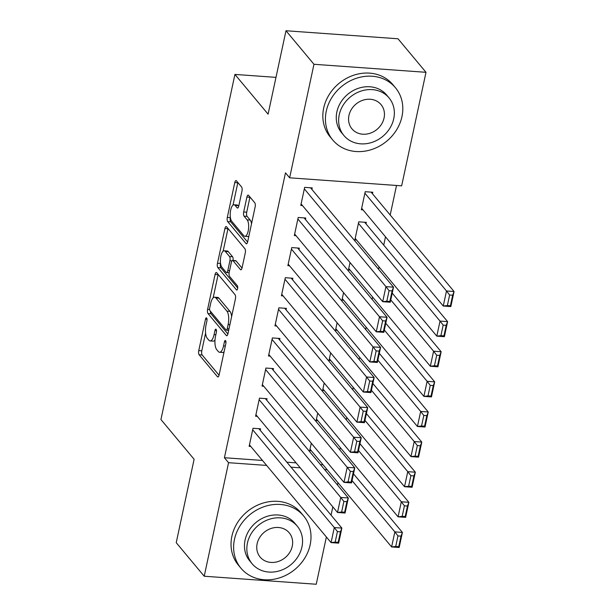 <?xml version="1.0" encoding="UTF-8"?>
<svg xmlns="http://www.w3.org/2000/svg" width="615" height="615" viewBox="0 0 615 615"><rect width="100%" height="100%" fill="white"/><g stroke="black" fill="none" stroke-linecap="round" stroke-linejoin="round"><path stroke-width="0.92" d="M206.648 317.978A2.245 0.823 -85.9 0 0 206.363 317.809A2.245 0.823 -85.9 0 0 205.495 319.193L198.76 350.604A3.206 1.176 -85.9 0 0 199.145 354.778L217.456 376.718A3.206 1.176 -85.9 0 0 217.864 376.957A3.206 1.176 -85.9 0 0 219.109 374.981L225.843 343.57A2.245 0.823 -85.9 0 0 225.574 340.649A2.245 0.823 -85.9 0 0 225.29 340.479A2.245 0.823 -85.9 0 0 224.414 341.863L223.545 345.93A10.255 3.775 -85.9 0 1 219.555 352.257A10.255 3.775 -85.9 0 1 218.264 351.488L216.734 349.658A10.255 3.775 -85.9 0 1 215.511 336.297L216.38 332.238A2.245 0.823 -85.9 0 0 216.111 329.317A2.245 0.823 -85.9 0 0 215.827 329.148A2.245 0.823 -85.9 0 0 214.958 330.532L214.082 334.591A10.255 3.775 -85.9 0 1 210.092 340.925A10.255 3.775 -85.9 0 1 208.8 340.149L207.27 338.327A10.255 3.775 -85.9 0 1 206.048 324.966L206.917 320.899A2.245 0.823 -85.9 0 0 206.648 317.978M241.956 191.15A3.206 1.176 -85.9 0 0 241.572 186.975L236.437 180.818A3.206 1.176 -85.9 0 0 236.029 180.579A3.206 1.176 -85.9 0 0 234.784 182.555L227.304 217.433A3.206 1.176 -85.9 0 0 227.688 221.608L246.008 243.555A3.206 1.176 -85.9 0 0 246.407 243.794A3.206 1.176 -85.9 0 0 247.661 241.818L255.133 206.94A3.206 1.176 -85.9 0 0 254.748 202.758L248.545 195.324A3.206 1.176 -85.9 0 0 248.137 195.086A3.206 1.176 -85.9 0 0 246.892 197.061L243.694 211.99A3.206 1.176 -85.9 0 0 244.078 216.165L247.153 219.855A8.572 3.152 -85.9 0 1 248.445 229.533A8.572 3.152 -85.9 0 1 244.847 236.306A8.572 3.152 -85.9 0 1 243.763 235.668L231.709 221.223A8.572 3.152 -85.9 0 1 230.417 211.545A8.572 3.152 -85.9 0 1 234.015 204.764A8.572 3.152 -85.9 0 1 235.099 205.41L237.106 207.816A3.206 1.176 -85.9 0 0 237.513 208.054A3.206 1.176 -85.9 0 0 238.758 206.079L241.956 191.15M289.627 177.812L313.965 64.283L425.995 72.309L401.657 185.838L289.627 177.812L285.483 172.846L224.414 457.729L228.557 462.695L266.633 465.424M326.373 536.987L316.241 584.25L204.218 576.224L176.228 542.691L194.109 459.274L160.938 419.538L234.922 74.423L268.094 114.167L285.983 30.75L313.965 64.283M204.218 576.224L228.557 462.695M216.726 272.745A3.206 1.176 -85.9 0 0 216.326 272.507A3.206 1.176 -85.9 0 0 215.073 274.482L207.601 309.368A3.206 1.176 -85.9 0 0 207.985 313.542L226.297 335.483A3.206 1.176 -85.9 0 0 226.704 335.721A3.206 1.176 -85.9 0 0 227.95 333.745L235.43 298.867A3.206 1.176 -85.9 0 0 235.045 294.693L216.726 272.745M217.449 263.397L224.929 228.519A3.206 1.176 -85.9 0 1 226.174 226.543A3.206 1.176 -85.9 0 1 226.581 226.781L244.893 248.729A3.206 1.176 -85.9 0 1 245.277 252.903L242.079 267.825A3.206 1.176 -85.9 0 1 240.834 269.808A3.206 1.176 -85.9 0 1 240.427 269.562L233 260.668A3.206 1.176 -85.9 0 0 232.593 260.429A3.206 1.176 -85.9 0 0 231.348 262.405L229.226 272.307A3.206 1.176 -85.9 0 0 229.61 276.481L237.344 285.744A2.245 0.823 -85.9 0 1 237.682 288.281A2.245 0.823 -85.9 0 1 236.737 290.049A2.245 0.823 -85.9 0 1 236.46 289.88L217.833 267.579A3.206 1.176 -85.9 0 1 217.449 263.397L220.547 263.297M275.989 77.367L234.922 74.423M305.447 219.532L305.77 218.025L298.198 217.479L294.331 235.553L296.007 235.668M366.002 223.868L366.325 222.361L358.753 221.815L354.878 239.888L356.562 240.011M292.532 279.756L292.855 278.249L285.291 277.711L281.416 295.777L283.1 295.9M343.57 292.648L341.971 300.112L343.647 300.235M279.625 339.987L279.948 338.481L272.376 337.935L268.501 356.008L270.185 356.123M330.655 352.879L329.056 360.344L330.739 360.467M266.71 400.211L267.033 398.712L259.469 398.166L255.594 416.232L257.27 416.355M317.747 413.103L316.148 420.575L317.824 420.691M224.414 457.729L262.49 460.451M286.859 462.203L296.092 462.864M320.461 464.609L323.044 464.794M339.818 449.949L340.318 447.635M346.276 419.837L346.775 417.524M352.733 389.718L353.225 387.412M359.191 359.606L359.683 357.292M365.648 329.494L366.14 327.18M372.098 299.382L372.598 297.068M378.556 269.262L379.055 266.948M383.737 245.108L385.505 236.837M390.187 214.996L396.521 185.469M311.29 443.223L309.691 450.687L311.367 450.81M260.26 430.331L260.575 428.824L253.011 428.278L249.137 446.352L250.82 446.467M324.205 382.991L322.598 390.456L324.282 390.579M273.168 370.099L273.49 368.593L265.918 368.054L262.052 386.12L263.727 386.243M337.112 322.76L335.513 330.232L337.197 330.347M286.083 309.868L286.406 308.369L278.833 307.823L274.959 325.889L276.642 326.012M350.027 262.536L348.428 270L350.104 270.123M298.99 249.644L299.313 248.137L291.748 247.591L287.874 265.665L289.55 265.78M372.459 193.756L372.782 192.249L365.21 191.703L361.336 209.776L363.019 209.892M311.905 189.412L312.228 187.906L304.656 187.367L300.781 205.433L302.465 205.556M285.983 30.75L398.005 38.776L425.995 72.309M338.004 482.721L337.512 485.035M332.83 506.875L331.055 515.147M291.01 467.169L300.235 467.83M324.612 469.576L327.188 469.76M210.092 340.925L213.121 341.141A10.255 3.775 -85.9 0 0 214.989 340.049M219.555 352.257L222.584 352.472A10.255 3.775 -85.9 0 0 224.075 351.803M205.595 333.069L201.789 350.819A3.206 1.176 -85.9 0 0 202.174 354.993L219.055 375.219M210.445 311.29A3.206 1.176 -85.9 0 0 211.007 313.758L227.896 333.983M218.156 274.467A3.206 1.176 -85.9 0 0 218.102 274.705L213.136 297.875M209.723 307.823A2.245 0.823 -85.9 0 0 209.992 310.744L226.066 330.001A2.245 0.823 -85.9 0 0 226.351 330.17A2.245 0.823 -85.9 0 0 227.219 328.787L228.142 324.497A10.255 3.775 -85.9 0 0 226.912 311.144L215.927 297.975A10.255 3.775 -85.9 0 0 214.627 297.206A10.255 3.775 -85.9 0 0 210.638 303.533L209.723 307.823M231.624 316.617A10.255 3.775 -85.9 0 0 229.941 311.359L226.912 311.144M214.627 297.206L217.656 297.422A10.255 3.775 -85.9 0 1 218.948 298.19L229.941 311.359M223.145 251.189L227.957 228.734L224.929 228.519M242.026 268.063L236.029 260.883A3.206 1.176 -85.9 0 0 235.622 260.645L232.593 260.429M237.713 287.981L220.862 267.794L217.833 267.579M225.29 251.435A8.572 3.152 -85.9 0 0 224.214 250.789A8.572 3.152 -85.9 0 0 220.616 257.57A8.572 3.152 -85.9 0 0 221.9 267.248L226.151 272.337A3.206 1.176 -85.9 0 0 226.558 272.576A3.206 1.176 -85.9 0 0 227.804 270.6L229.925 260.699A3.206 1.176 -85.9 0 0 229.541 256.524L225.29 251.435L228.319 251.65A8.572 3.152 -85.9 0 0 227.235 251.005L224.214 250.789M233.039 260.46A3.206 1.176 -85.9 0 0 232.57 256.739L229.541 256.524M228.319 251.65L232.57 256.739M220.478 263.62A3.206 1.176 -85.9 0 0 220.862 267.794M234.015 204.764L237.044 204.98A8.572 3.152 -85.9 0 1 238.12 205.625L238.705 206.317M244.847 236.306L247.876 236.529A8.572 3.152 -85.9 0 0 248.86 236.191M251.512 223.837A8.572 3.152 -85.9 0 0 250.182 220.07L247.153 219.855M249.974 197.038A3.206 1.176 -85.9 0 0 249.921 197.277L246.723 212.206A3.206 1.176 -85.9 0 0 247.107 216.38L250.182 220.07M230.379 217.449L230.333 217.656A3.206 1.176 -85.9 0 0 230.717 221.831L247.599 242.056M237.867 182.532A3.206 1.176 -85.9 0 0 237.813 182.77L233.024 205.103M352.041 480.607L394.845 531.883L402.41 532.429L399.181 547.488L391.617 546.943L310.014 449.181M353.494 473.827L402.41 532.429L401.003 536.142L397.974 535.919L395.722 546.458L398.743 546.681L401.003 536.142M395.722 546.458L391.617 546.943L394.845 531.883L397.974 535.919M398.743 546.681L399.181 547.488M252.688 429.785L334.291 527.547L341.863 528.093L258.9 428.701M340.456 531.798L341.863 528.093L338.634 543.145L331.062 542.607L334.291 527.547L337.427 531.583L335.167 542.123L338.196 542.338L340.456 531.798L337.427 531.583M249.459 444.845L331.062 542.607L335.167 542.123M338.634 543.145L338.196 542.338M358.499 450.495L401.303 501.771L408.867 502.317L405.639 517.369L398.074 516.831L316.471 419.069M359.952 443.707L408.867 502.317L407.461 506.022L404.432 505.807L402.172 516.346L405.2 516.562L407.461 506.022M402.172 516.346L398.074 516.831L401.303 501.771L404.432 505.807M405.2 516.562L405.639 517.369M364.949 420.376L407.753 471.659L415.325 472.197L412.096 487.257L404.524 486.711L322.921 388.957M366.409 413.595L415.325 472.197L413.918 475.91L410.889 475.695L408.629 486.234L411.658 486.45L413.918 475.91M408.629 486.234L404.524 486.711L407.753 471.659L410.889 475.695M411.658 486.45L412.096 487.257M259.146 399.673L340.748 497.435L348.313 497.973L265.357 398.589M346.906 501.686L348.313 497.973L345.084 513.033L337.52 512.487L340.748 497.435L343.877 501.471L341.625 512.011L344.646 512.226L346.906 501.686L343.877 501.471M255.917 414.725L337.52 512.487L341.625 512.011M345.084 513.033L344.646 512.226M265.595 369.561L347.206 467.315L354.77 467.861L271.815 368.477M353.364 471.574L354.77 467.861L351.542 482.921L343.977 482.375L347.206 467.315L350.335 471.351L348.075 481.891L351.104 482.114L353.364 471.574L350.335 471.351M262.374 384.613L343.977 482.375L348.075 481.891M351.542 482.921L351.104 482.114M310.16 544.813A40.805 35.447 140.1 0 0 303.641 515.954A40.805 35.447 140.1 0 0 264.296 506.614A40.805 35.447 140.1 0 0 234.469 539.393A40.805 35.447 140.1 0 0 240.988 568.252A40.805 35.447 140.1 0 0 280.325 577.6A40.805 35.447 140.1 0 0 310.16 544.813M303.641 515.954L301.05 512.849A40.805 35.447 140.1 0 0 261.706 503.508A40.805 35.447 140.1 0 0 231.878 536.288A40.805 35.447 140.1 0 0 238.389 565.147L240.988 568.252M252.142 563.786L249.759 560.934A29.382 25.523 -39.9 0 1 245.062 540.154A29.382 25.523 -39.9 0 1 266.541 516.546A29.382 25.523 -39.9 0 1 294.869 523.273L297.253 526.133A29.382 25.523 140.1 0 0 268.924 519.406A29.382 25.523 140.1 0 0 247.445 543.007A29.382 25.523 140.1 0 0 252.142 563.786A29.382 25.523 140.1 0 0 280.471 570.512A29.382 25.523 140.1 0 0 301.95 546.912A29.382 25.523 140.1 0 0 297.253 526.133M257.139 543.698A18.934 16.444 140.1 0 0 260.16 557.09A18.934 16.444 140.1 0 0 278.418 561.426A18.934 16.444 140.1 0 0 292.256 546.22A18.934 16.444 140.1 0 0 289.235 532.828A18.934 16.444 140.1 0 0 270.977 528.493A18.934 16.444 140.1 0 0 257.139 543.698M401.964 116.589A40.805 35.447 140.1 0 0 395.445 87.73A40.805 35.447 140.1 0 0 356.1 78.382A40.805 35.447 140.1 0 0 326.273 111.169A40.805 35.447 140.1 0 0 332.784 140.028A40.805 35.447 140.1 0 0 372.129 149.376A40.805 35.447 140.1 0 0 401.964 116.589M395.445 87.73L392.854 84.624A40.805 35.447 140.1 0 0 353.51 75.284A40.805 35.447 140.1 0 0 323.682 108.063A40.805 35.447 140.1 0 0 330.194 136.922L332.784 140.028M343.946 135.561L341.563 132.709A29.382 25.523 -39.9 0 1 336.866 111.93A29.382 25.523 -39.9 0 1 358.345 88.322A29.382 25.523 -39.9 0 1 386.674 95.048L389.057 97.908A29.382 25.523 140.1 0 0 360.728 91.181A29.382 25.523 140.1 0 0 339.249 114.782A29.382 25.523 140.1 0 0 343.946 135.561A29.382 25.523 140.1 0 0 372.275 142.288A29.382 25.523 140.1 0 0 393.746 118.687A29.382 25.523 140.1 0 0 389.057 97.908M348.943 115.474A18.934 16.444 140.1 0 0 351.964 128.866A18.934 16.444 140.1 0 0 370.222 133.201A18.934 16.444 140.1 0 0 384.06 117.995A18.934 16.444 140.1 0 0 381.039 104.604A18.934 16.444 140.1 0 0 362.781 100.268A18.934 16.444 140.1 0 0 348.943 115.474M371.406 390.264L414.21 441.547L421.782 442.085L418.554 457.145L410.981 456.599L329.379 358.837M372.859 383.483L421.782 442.085L420.376 445.798L417.347 445.575L415.087 456.122L418.115 456.338L420.376 445.798M415.087 456.122L410.981 456.599L414.21 441.547L417.347 445.575M418.115 456.338L418.554 457.145M377.864 360.152L420.668 411.427L428.24 411.973L425.011 427.025L417.439 426.487L335.836 328.725M379.317 353.364L428.24 411.973L426.833 415.679L423.804 415.463L421.544 426.003L424.573 426.218L426.833 415.679M421.544 426.003L417.439 426.487L420.668 411.427L423.804 415.463M424.573 426.218L425.011 427.025M272.053 339.442L353.656 437.204L361.228 437.749L278.264 338.358M359.821 441.455L361.228 437.749L357.999 452.801L350.427 452.263L353.656 437.204L356.792 441.239L354.532 451.779L357.561 451.994L359.821 441.455L356.792 441.239M268.824 354.501L350.427 452.263L354.532 451.779M357.999 452.801L357.561 451.994M278.51 309.33L360.113 407.092L367.685 407.63L284.722 308.246M366.279 411.343L367.685 407.63L364.457 422.69L356.885 422.151L360.113 407.092L363.25 411.127L360.99 421.667L364.019 421.882L366.279 411.343L363.25 411.127M275.282 324.389L356.885 422.151L360.99 421.667M364.457 422.69L364.019 421.882M384.321 330.032L427.125 381.315L434.69 381.854L431.461 396.913L423.896 396.375L342.294 298.613M385.774 323.252L434.69 381.854L433.283 385.567L430.254 385.351L428.002 395.891L431.023 396.106L433.283 385.567M428.002 395.891L423.896 396.375L427.125 381.315L430.254 385.351M431.023 396.106L431.461 396.913M284.968 279.218L366.571 376.98L374.143 377.518L291.179 278.134M372.728 381.231L374.143 377.518L370.914 392.578L363.342 392.032L366.571 376.98L369.707 381.016L367.447 391.555L370.476 391.77L372.728 381.231L369.707 381.016M281.739 294.27L363.342 392.032L367.447 391.555M370.914 392.578L370.476 391.77M390.779 299.92L433.583 351.203L441.147 351.742L437.918 366.801L430.354 366.256L348.751 268.494M392.232 293.14L441.147 351.742L439.74 355.455L436.712 355.239L434.451 365.779L437.48 365.994L439.74 355.455M434.451 365.779L430.354 366.256L433.583 351.203L436.712 355.239M437.48 365.994L437.918 366.801M291.425 249.098L373.028 346.86L380.593 347.406L297.637 248.014M379.186 351.111L380.593 347.406L377.364 362.458L369.8 361.92L373.028 346.86L376.157 350.896L373.905 361.436L376.926 361.651L379.186 351.111L376.157 350.896M288.197 264.158L369.8 361.92L373.905 361.436M377.364 362.458L376.926 361.651M358.43 223.322L440.033 321.084L447.605 321.63L444.376 336.689L436.804 336.144L355.201 238.382M364.641 222.238L447.605 321.63L446.198 325.343L443.169 325.12L440.909 335.659L443.938 335.882L446.198 325.343M440.909 335.659L436.804 336.144L440.033 321.084L443.169 325.12M443.938 335.882L444.376 336.689M297.875 218.986L379.486 316.748L387.05 317.286L304.094 217.902M385.643 320.999L387.05 317.286L383.822 332.346L376.257 331.808L379.486 316.748L382.615 320.784L380.354 331.324L383.383 331.539L385.643 320.999L382.615 320.784M294.654 234.046L376.257 331.808L380.354 331.324M383.822 332.346L383.383 331.539M364.887 193.21L446.49 290.972L454.062 291.518L450.833 306.57L443.261 306.032L361.658 208.27M371.099 192.126L454.062 291.518L452.655 295.223L449.627 295.008L447.366 305.547L450.395 305.763L452.655 295.223M447.366 305.547L443.261 306.032L446.49 290.972L449.627 295.008M450.395 305.763L450.833 306.57M304.333 188.874L385.936 286.636L393.508 287.174L310.544 187.79M392.101 290.887L393.508 287.174L390.279 302.234L382.707 301.688L385.936 286.636L389.072 290.672L386.812 301.212L389.841 301.427L392.101 290.887L389.072 290.672M301.104 203.926L382.707 301.688L386.812 301.212M390.279 302.234L389.841 301.427M207.032 319.3L205.495 319.193M225.959 341.978L224.414 341.863M216.495 330.639L214.958 330.532M215.85 334.721L214.082 334.591M225.313 346.061L223.545 345.93M218.294 376.78L217.456 376.718M202.174 354.993L199.145 354.778M201.789 350.819L198.76 350.604M227.135 335.544L226.297 335.483M211.007 313.758L207.985 313.542M209.615 309.506L207.601 309.368M218.102 274.705L215.073 274.482M228.988 328.91L227.219 328.787M229.902 324.628L228.142 324.497M218.948 298.19L215.927 297.975M241.272 269.624L240.427 269.562M236.029 260.883L233 260.668M237.044 289.926L236.46 289.88M229.564 270.723L227.804 270.6M231.955 260.845L229.925 260.699M237.944 207.878L237.106 207.816M238.12 205.625L235.099 205.41M247.107 216.38L244.078 216.165M246.723 212.206L243.694 211.99M249.921 197.277L246.892 197.061M246.846 243.609L246.008 243.555M230.717 221.831L227.688 221.608M230.333 217.656L227.304 217.433M237.813 182.77L234.784 182.555M228.68 330.34L226.351 330.17M229.141 272.76L226.558 272.576"/></g></svg>
